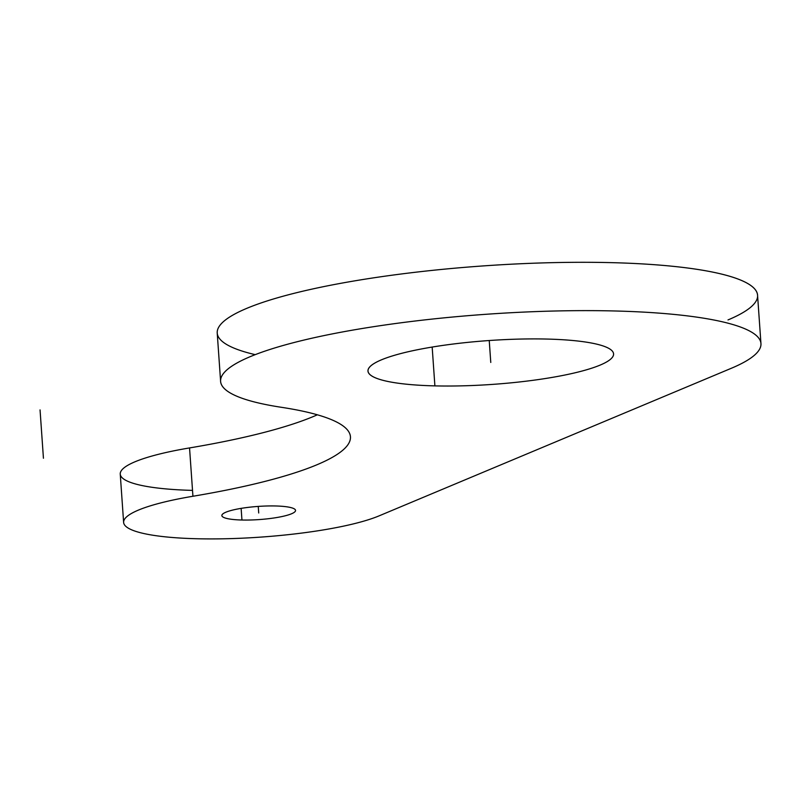 <?xml version="1.0" encoding="UTF-8"?>
<svg xmlns="http://www.w3.org/2000/svg" width="801" height="801" viewBox="0 0 801 801"><rect width="100%" height="100%" fill="white"/><g stroke="black" fill="none" stroke-linecap="round" stroke-linejoin="round"><path stroke-width="1.2" d="M727.999 319.929A270.828 48.39 176 0 0 478.708 266.242A270.828 48.39 176 0 0 255.199 354.653A270.828 48.39 176 0 1 478.708 266.242A270.828 48.39 176 0 1 727.999 319.929M123.624 522.442L120.25 474.112A135.419 24.2 -4 0 1 189.547 447.929A307.764 54.989 -4 0 0 317.356 414.798A307.764 54.989 -4 0 1 189.547 447.929A135.419 24.2 176 0 0 120.25 474.112A135.419 24.2 176 0 0 192.52 490.392A135.419 24.2 176 0 1 120.25 474.112A135.419 24.2 176 0 1 189.547 447.929L192.931 496.26A135.419 24.2 176 0 0 164.926 536.8A135.419 24.2 176 0 0 379.013 515.894L731.373 368.26A270.828 48.39 176 0 0 645.676 312.24A270.828 48.39 176 0 0 292.826 342.848A270.828 48.39 176 0 0 281.381 407.298A307.764 54.989 -4 0 1 192.931 496.26A135.419 24.2 176 0 0 123.624 522.442A135.419 24.2 176 0 0 227.915 538.693A135.419 24.2 176 0 0 379.013 515.894L731.373 368.26A270.828 48.39 176 0 0 760.95 343.579A270.828 48.39 176 0 0 487.398 314.192A270.828 48.39 176 0 0 220.605 381.356A270.828 48.39 176 0 0 281.381 407.298A307.764 54.989 -4 0 1 192.931 496.26A307.764 54.989 176 0 0 350.448 436.765A307.764 54.989 176 0 0 281.381 407.298A270.828 48.39 176 0 1 292.826 342.848A270.828 48.39 176 0 1 645.676 312.24A270.828 48.39 176 0 1 731.373 368.26L379.013 515.894A135.419 24.2 176 0 1 164.926 536.8A135.419 24.2 176 0 1 192.931 496.26L189.547 447.929L192.931 496.26M546.662 339.053A123.104 21.997 176 0 0 367.969 371.053A123.104 21.997 176 0 0 434.893 385.882L432.17 347.053L434.893 385.882A123.104 21.997 176 0 0 613.586 353.882A123.104 21.997 176 0 0 546.662 339.053A123.104 21.997 -4 0 1 600.139 365.096A123.104 21.997 -4 0 1 434.893 385.882A123.104 21.997 -4 0 1 381.416 359.839A123.104 21.997 -4 0 1 546.662 339.053M241.942 520.019A36.936 6.598 -4 0 1 225.902 512.209A36.936 6.598 -4 0 1 275.474 505.972A36.936 6.598 -4 0 1 291.524 513.781A36.936 6.598 -4 0 1 241.942 520.019L241.131 508.375L241.942 520.019A36.936 6.598 176 0 0 295.549 510.417A36.936 6.598 176 0 0 275.474 505.972A36.936 6.598 176 0 0 221.867 515.574A36.936 6.598 176 0 0 241.942 520.019A36.936 6.598 -4 0 1 238.678 508.795A36.936 6.598 -4 0 1 295.509 510.167A36.936 6.598 -4 0 1 241.942 520.019L241.131 508.375M220.605 381.356L217.221 333.026A270.828 48.39 -4 0 1 484.024 265.862A270.828 48.39 -4 0 1 757.566 295.239L760.95 343.579M432.17 347.053L434.893 385.882A123.104 21.997 -4 0 1 424.009 348.485A123.104 21.997 -4 0 1 613.436 353.041A123.104 21.997 -4 0 1 434.893 385.882M317.356 414.798A307.764 54.989 -4 0 1 189.547 447.929M489.241 340.525L490.773 362.463M258.252 506.412L258.713 512.99M40.05 409.902L43.434 458.232"/></g></svg>
